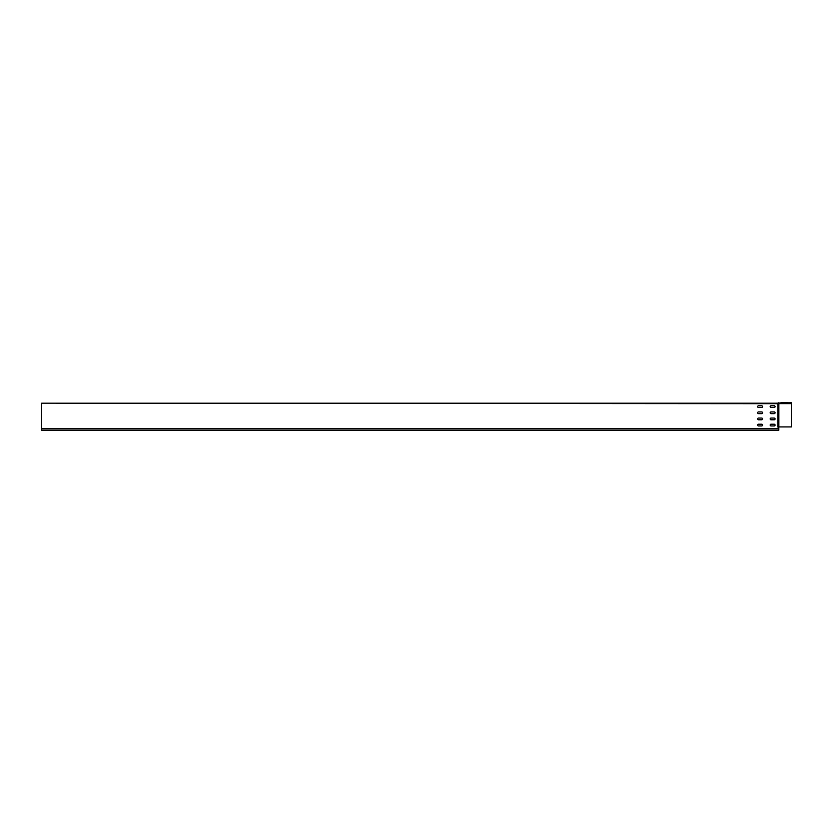 <?xml version="1.0" encoding="UTF-8"?>
<svg xmlns="http://www.w3.org/2000/svg" width="833" height="833" viewBox="0 0 833 833"><rect width="100%" height="100%" fill="white"/><g stroke="black" fill="none" stroke-linecap="round" stroke-linejoin="round"><path stroke-width="1.25" d="M774.201 411.919A0.864 0.864 0 0 1 775.065 412.783A0.864 0.864 0 0 1 774.201 413.647A0.864 0.864 0 0 0 775.065 412.783A0.864 0.864 0 0 0 774.201 411.919L771.014 411.919A0.864 0.864 0 0 0 770.15 412.783A0.864 0.864 0 0 0 771.014 413.647A0.864 0.864 0 0 1 770.15 412.783A0.864 0.864 0 0 1 771.014 411.919M44.284 403.193L42.389 403.193M791.35 426.913L778.74 426.913L791.35 426.913L791.35 402.766L776.221 403.193M777.97 426.913L777.97 403.193L41.65 403.193L777.97 403.693L778.636 402.828L777.97 426.913A0.885 0.885 0 0 0 778.813 427.798L778.813 430.234L41.65 430.234L41.65 403.693M56.779 403.193L51.511 403.193M761.706 424.216A0.864 0.864 0 0 1 762.57 425.069A0.864 0.864 0 0 1 761.706 425.934L758.519 425.934A0.864 0.864 0 0 1 757.655 425.069A0.864 0.864 0 0 1 758.519 424.216L761.706 424.216A0.864 0.864 0 0 1 762.57 425.069A0.864 0.864 0 0 1 761.706 425.934M774.201 424.216A0.864 0.864 0 0 1 775.065 425.069A0.864 0.864 0 0 1 774.201 425.934L771.014 425.934A0.864 0.864 0 0 1 770.15 425.069A0.864 0.864 0 0 1 771.014 424.216L774.201 424.216A0.864 0.864 0 0 1 775.065 425.069A0.864 0.864 0 0 1 774.201 425.934M761.706 418.062A0.864 0.864 0 0 1 762.57 418.926A0.864 0.864 0 0 1 761.706 419.79L758.519 419.79A0.864 0.864 0 0 1 757.655 418.926A0.864 0.864 0 0 1 758.519 418.062L761.706 418.062A0.864 0.864 0 0 1 762.57 418.926A0.864 0.864 0 0 1 761.706 419.79M774.201 418.062A0.864 0.864 0 0 1 775.065 418.926A0.864 0.864 0 0 1 774.201 419.79L771.014 419.79A0.864 0.864 0 0 1 770.15 418.926A0.864 0.864 0 0 1 771.014 418.062L774.201 418.062A0.864 0.864 0 0 1 775.065 418.926A0.864 0.864 0 0 1 774.201 419.79M761.706 411.919A0.864 0.864 0 0 1 762.57 412.783A0.864 0.864 0 0 1 761.706 413.647L758.519 413.647A0.864 0.864 0 0 1 757.655 412.783A0.864 0.864 0 0 1 758.519 411.919L761.706 411.919A0.864 0.864 0 0 1 762.57 412.783A0.864 0.864 0 0 1 761.706 413.647M761.706 405.775A0.864 0.864 0 0 1 762.57 406.639A0.864 0.864 0 0 1 761.706 407.493L758.519 407.493A0.864 0.864 0 0 1 757.655 406.639A0.864 0.864 0 0 1 758.519 405.775L761.706 405.775A0.864 0.864 0 0 1 762.57 406.639A0.864 0.864 0 0 1 761.706 407.493M774.201 405.775A0.864 0.864 0 0 1 775.065 406.639A0.864 0.864 0 0 1 774.201 407.493L771.014 407.493A0.864 0.864 0 0 1 770.15 406.639A0.864 0.864 0 0 1 771.014 405.775L774.201 405.775A0.864 0.864 0 0 1 775.065 406.639A0.864 0.864 0 0 1 774.201 407.493M778.709 403.11L781.489 402.766M771.014 407.493A0.864 0.864 0 0 1 770.15 406.639A0.864 0.864 0 0 1 771.014 405.775M758.519 407.493A0.864 0.864 0 0 1 757.655 406.639A0.864 0.864 0 0 1 758.519 405.775M771.014 413.647L774.201 413.647M758.519 413.647A0.864 0.864 0 0 1 757.655 412.783A0.864 0.864 0 0 1 758.519 411.919M771.014 419.79A0.864 0.864 0 0 1 770.15 418.926A0.864 0.864 0 0 1 771.014 418.062M758.519 419.79A0.864 0.864 0 0 1 757.655 418.926A0.864 0.864 0 0 1 758.519 418.062M771.014 425.934A0.864 0.864 0 0 1 770.15 425.069A0.864 0.864 0 0 1 771.014 424.216M758.519 425.934A0.864 0.864 0 0 1 757.655 425.069A0.864 0.864 0 0 1 758.519 424.216M788.226 402.766L781.979 402.766M778.813 426.933L778.803 427.516A0.604 0.604 0 0 1 778.251 426.913L778.636 403.63M41.65 428.756L778.813 428.756M778.855 426.913L778.855 403.63L791.35 403.63"/></g></svg>
